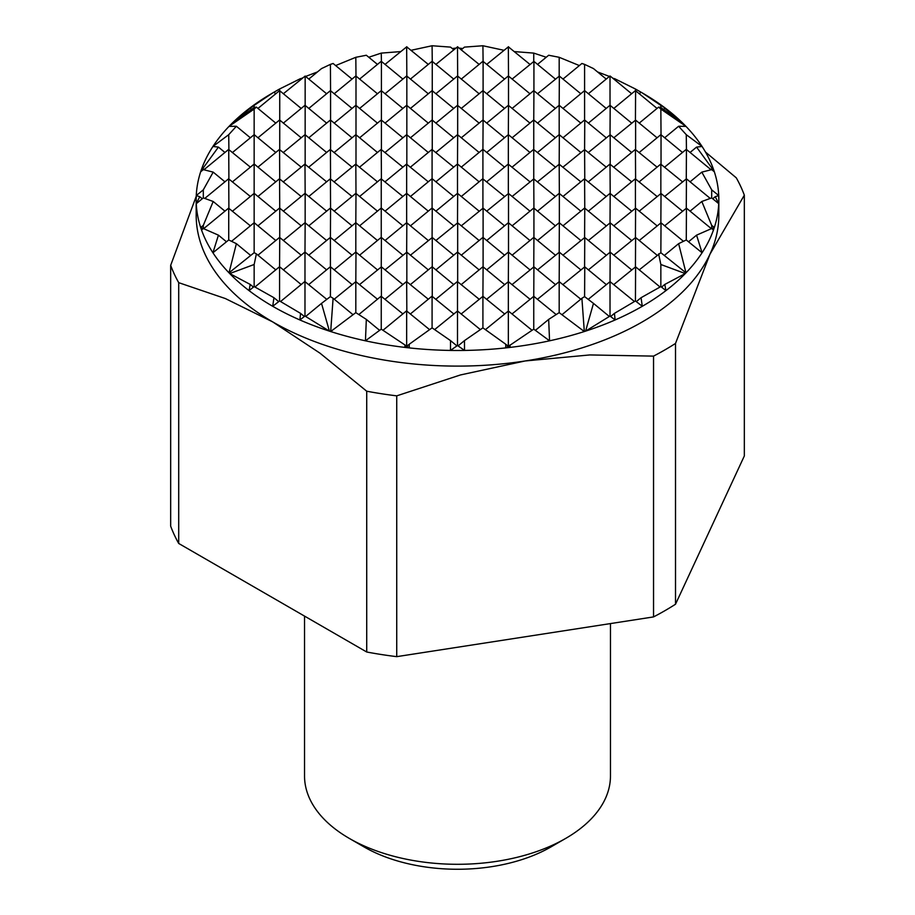 <?xml version="1.0" encoding="UTF-8"?>
<svg xmlns="http://www.w3.org/2000/svg" width="915" height="915" viewBox="0 0 915 915"><rect width="100%" height="100%" fill="white"/><g stroke="black" fill="none" stroke-linecap="round" stroke-linejoin="round"><path stroke-width="1.37" d="M565.664 838.426L551.024 846.89A132.252 76.357 0 0 1 363.976 846.89L349.336 838.426A152.965 88.32 0 0 0 565.664 838.426A152.965 88.32 0 0 0 610.465 775.977L610.465 623.584M300.566 313.376L279.567 300.955L272.716 306.296L273.94 297.707L254.153 286.578L254.153 264.492L256.383 253.878L254.153 252.7L254.153 109.068L256.383 107.124L254.153 107.478L254.153 105.374L272.716 92.93A261.324 150.872 -0 0 0 249.052 108.622A261.324 150.872 -0 0 0 229.722 125.664A261.324 150.872 -0 0 0 229.013 126.396A261.324 150.872 -0 0 0 212.932 146.469A261.324 150.872 -0 0 0 201.529 169.241A261.324 150.872 -0 0 0 200.66 171.791A261.324 150.872 -0 0 0 196.268 195.547A261.324 150.872 -0 0 0 196.176 199.619A261.324 150.872 -0 0 0 196.268 203.679A261.324 150.872 -0 0 0 200.66 227.435A261.324 150.872 -0 0 0 201.529 229.997A261.324 150.872 -0 0 0 212.932 252.769A261.324 150.872 -0 0 0 229.013 272.83A261.324 150.872 -0 0 0 229.722 273.562A261.324 150.872 -0 0 0 249.052 290.615A261.324 150.872 -0 0 0 272.716 306.296A261.324 150.872 -0 0 0 299.891 319.964L300.566 313.376L304.375 316.521M196.176 199.619L196.176 215.231A261.324 150.872 -0 0 0 272.716 321.908A261.324 150.872 -0 0 0 525.141 360.968L460.474 374.944L396.733 395.852A293.189 169.275 180 0 1 366.721 391.208L366.721 652.006A293.189 169.275 0 0 0 396.733 656.65L396.733 395.852M705.499 152.05L736.289 177.842A293.189 169.275 180 0 1 744.33 195.169L744.33 455.967L675.51 604.232L675.51 343.434A293.189 169.275 180 0 1 653.539 356.118L653.539 616.916A293.189 169.275 0 0 0 675.51 604.232M178.711 282.666A293.189 169.275 180 0 1 170.67 265.339L170.67 526.136A293.189 169.275 0 0 0 178.711 543.464L178.711 282.666L225.387 298.565L272.716 321.908L320.044 353.213L366.721 391.208M366.721 652.006L178.711 543.464M170.67 265.339L196.245 196.279M744.33 195.169L709.926 254.279L675.51 343.434M641.06 297.707L642.284 306.296L635.433 300.955L614.434 313.376L615.109 319.964A261.324 150.872 -0 0 0 642.284 306.296A261.324 150.872 -0 0 0 665.948 290.615L660.847 286.578L641.06 297.707L636.302 301.63M614.434 313.376L610.625 316.521M593.48 303.391L584.594 296.609L581.894 298.29L584.319 331.539A261.324 150.872 -0 0 0 585.589 331.127A261.324 150.872 -0 0 0 615.109 319.964L610.019 316.052L585.589 331.127L593.48 303.391L609.333 316.464M660.847 286.578L660.847 264.492L685.278 273.562L664.793 284.428L661.534 287.116M635.433 300.955L635.605 266.848L660.058 287.013M610.019 316.052L610.019 281.626L634.45 301.527M696.567 235.155L702.068 252.769A261.324 150.872 -0 0 0 713.471 229.997L711.687 228.533L696.567 235.155L688.526 241.789M711.687 228.533L711.687 225.376L714.341 227.435L711.95 228.75M678.621 243.665L685.987 272.83A261.324 150.872 -0 0 0 702.068 252.769L686.273 239.959L678.621 243.665L664.313 255.468M664.793 284.428L665.948 290.615A261.324 150.872 -0 0 0 685.278 273.562A261.324 150.872 -0 0 0 685.987 272.83L660.847 252.7L639.242 269.856M635.605 266.848L613.828 284.531M610.191 281.534L588.208 299.365M581.894 298.29L561.97 314.714M548.668 319.404L549.56 340.815A261.324 150.872 -0 0 0 584.319 331.539L559.179 312.633L548.668 319.404L535.389 330.349M510.078 344.944L510.124 347.403A261.324 150.872 -0 0 0 549.56 340.815L533.754 329.148L508.511 346.236M686.273 239.959L686.444 208.151L711.344 228.681M660.847 252.7L661.03 222.825L683.448 241.308M635.433 266.757L635.605 237.5L657.039 255.182M610.019 281.431L610.191 252.174L631.625 269.856M584.594 296.609L584.765 266.848L606.199 284.531M559.179 312.633L559.179 281.626L580.785 299.205M533.754 329.148L533.754 296.3L556.183 314.554M508.34 346.11L505.686 347.906A261.324 150.872 -0 0 0 510.124 347.403L508.34 346.11L508.34 310.974L532.038 330.281M505.778 344.257L482.914 327.856L464.465 340.62L464.534 350.434A261.324 150.872 -0 0 0 505.686 347.906L505.778 344.257L508.168 346.225M711.687 197.892L711.687 189.851L718.732 195.547L715.244 196.691L718.732 203.679L711.687 197.892L701.816 201.483L690.082 211.148M686.444 208.151L664.667 225.822M715.244 196.691L712.739 198.749M661.03 222.825L639.242 240.496M635.605 237.5L613.828 255.182M610.191 252.174L588.402 269.856M584.765 266.848L562.988 284.531M559.351 281.534L537.562 299.205M533.925 296.208L512.148 313.879M508.511 310.883L485.419 329.64M464.465 340.62L458.072 345.893M686.273 208.048L686.444 178.802L710.223 198.406M660.847 222.722L661.03 193.477L682.464 211.148M635.433 237.397L635.605 208.151L657.039 225.822M610.019 252.083L610.191 222.825L631.625 240.496M584.594 266.757L584.765 237.5L606.199 255.182M559.179 281.431L559.351 252.174L580.785 269.856M533.754 296.105L533.925 266.848L555.371 284.531M508.34 310.78L508.34 281.626L529.945 299.205M482.914 327.856L482.914 296.3L504.531 313.879M457.5 345.493L450.466 350.434A261.324 150.872 -0 0 0 464.534 350.434L457.5 345.493L457.5 310.974L480.375 329.606M450.535 340.62L432.086 327.856L409.222 344.257L409.314 347.906A261.324 150.872 -0 0 0 450.466 350.434L450.535 340.62L456.928 345.893M711.687 169.63L711.687 167.834L713.471 169.241L712.751 169.401L714.341 171.791L711.687 169.63L701.816 172.123L690.082 181.799M686.444 178.802L664.667 196.473M712.751 169.401L712.076 169.95M661.03 193.477L639.242 211.148M635.605 208.151L613.828 225.822M610.191 222.825L588.402 240.496M584.765 237.5L562.988 255.182M559.351 252.174L537.562 269.856M533.925 266.848L512.148 284.531M508.511 281.534L486.734 299.205M483.097 296.208L461.309 313.879M457.672 310.883L434.625 329.606M409.222 344.257L406.832 346.225M686.273 178.7L686.444 149.454L711.092 169.767M660.847 193.374L660.847 164.22L682.464 181.799M635.433 208.048L635.433 178.894L657.039 196.473M610.019 222.722L610.191 193.477L631.625 211.148M584.594 237.397L584.765 208.151L606.199 225.822M559.179 252.083L559.351 222.825L580.785 240.496M533.754 266.757L533.925 237.5L555.371 255.182M508.34 281.431L508.511 252.174L529.945 269.856M482.914 296.105L483.097 266.848L504.531 284.531M457.5 310.78L457.5 281.626L479.105 299.205M432.086 327.856L432.086 296.3L453.691 313.879M406.66 346.11L404.876 347.403A261.324 150.872 -0 0 0 409.314 347.906L406.66 346.11L406.66 310.974L429.581 329.64M404.922 344.944L381.246 329.148L365.44 340.815A261.324 150.872 -0 0 0 404.876 347.403L404.922 344.944L406.489 346.236M661.03 164.128L661.03 134.768L682.464 152.45M686.444 149.454L686.273 134.688L702.068 146.469L696.567 147.098L690.082 152.45M635.605 178.802L635.433 149.545L657.039 167.125M610.191 193.477L610.019 164.22L631.625 181.799M584.765 208.151L584.594 178.894L606.199 196.473M559.351 222.825L559.351 193.477L580.785 211.148M533.925 237.5L533.925 208.151L555.371 225.822M508.511 252.174L508.511 222.825L529.945 240.496M483.097 266.848L483.097 237.5L504.531 255.182M457.672 281.534L457.672 252.174L479.105 269.856M432.257 296.208L432.257 266.848L453.691 284.531M406.832 310.883L406.66 281.626L428.266 299.205M381.246 329.148L381.246 296.3L402.852 313.879M366.332 319.404L355.821 312.633L330.681 331.539A261.324 150.872 -0 0 0 365.44 340.815L366.332 319.404L379.611 330.349M660.847 164.025L639.242 181.799M686.273 149.351L664.667 167.125M635.433 178.7L613.828 196.473M610.019 193.374L588.402 211.148M584.594 208.048L562.988 225.822M559.179 222.722L537.562 240.496M533.754 237.397L512.148 255.182M508.34 252.083L486.734 269.856M482.914 266.757L461.309 284.531M457.5 281.431L435.895 299.205M432.086 296.105L410.469 313.879M406.66 310.78L382.962 330.281M635.605 149.454L635.605 120.094L657.039 137.776M661.03 134.768L660.847 109.068L685.987 126.396L678.621 126.259L664.667 137.776M610.191 164.128L610.191 134.768L631.625 152.45M584.765 178.802L584.594 149.545L606.199 167.125M559.351 193.477L559.179 164.22L580.785 181.799M533.925 208.151L533.754 178.894L555.371 196.473M508.511 222.825L508.511 193.477L529.945 211.148M483.097 237.5L483.097 208.151L504.531 225.822M457.672 252.174L457.672 222.825L479.105 240.496M432.257 266.848L432.257 237.5L453.691 255.182M406.832 281.534L406.832 252.174L428.266 269.856M381.418 296.208L381.418 266.848L402.852 284.531M355.821 312.633L355.821 281.626L377.438 299.205M333.106 298.29L330.406 296.609L321.52 303.391L329.411 331.127A261.324 150.872 -0 0 0 330.681 331.539L333.106 298.29L353.03 314.714M635.433 149.351L613.828 167.125M660.847 134.677L639.242 152.45M610.019 164.025L588.402 181.799M584.594 178.7L562.988 196.473M559.179 193.374L537.562 211.148M533.754 208.048L512.148 225.822M508.34 222.722L486.734 240.496M482.914 237.397L461.309 255.182M457.5 252.083L435.895 269.856M432.086 266.757L410.469 284.531M406.66 281.431L385.055 299.205M381.246 296.105L358.817 314.554M712.751 228.098L713.471 229.997A261.324 150.872 -0 0 0 714.341 227.435A261.324 150.872 -0 0 0 718.732 203.679A261.324 150.872 -0 0 0 718.824 199.619A261.324 150.872 -0 0 0 718.732 195.547A261.324 150.872 -0 0 0 714.341 171.791A261.324 150.872 -0 0 0 713.471 169.241A261.324 150.872 -0 0 0 702.068 146.469A261.324 150.872 -0 0 0 685.987 126.396A261.324 150.872 -0 0 0 685.278 125.664L660.847 107.478L658.617 107.124L639.242 123.102M635.605 120.094L613.828 137.776M660.847 107.478L660.847 105.374L665.948 108.622L664.793 108.313L663.478 109.4M610.191 134.768L588.402 152.45M584.765 149.454L562.988 167.125M559.351 164.128L537.562 181.799M533.925 178.802L512.148 196.473M508.511 193.477L486.734 211.148M483.097 208.151L461.309 225.822M457.672 222.825L435.895 240.496M432.257 237.5L410.469 255.182M406.832 252.174L385.055 269.856M381.418 266.848L359.629 284.531M355.992 281.534L334.215 299.205M321.52 303.391L305.667 316.464M635.433 120.002L635.605 90.745L657.039 108.416M610.019 134.677L610.191 105.419L631.625 123.102M584.594 149.351L584.765 120.094L606.199 137.776M559.179 164.025L559.351 134.768L580.785 152.45M533.754 178.7L533.754 149.545L555.371 167.125M508.34 193.374L508.34 164.22L529.945 181.799M482.914 208.048L482.914 178.894L504.531 196.473M457.5 222.722L457.672 193.477L479.105 211.148M432.086 237.397L432.257 208.151L453.691 225.822M406.66 252.083L406.832 222.825L428.266 240.496M381.246 266.757L381.418 237.5L402.852 255.182M355.821 281.431L355.992 252.174L377.438 269.856M330.406 296.609L330.578 266.848L352.012 284.531M304.981 316.052L299.891 319.964A261.324 150.872 -0 0 0 329.411 331.127L304.981 316.052L304.981 281.626L326.792 299.365M254.153 286.578L249.052 290.615L250.207 284.428L253.466 287.116M256.383 253.878L275.758 269.856M279.567 266.757L279.738 237.5L301.172 255.182M304.981 252.083L305.153 222.825L326.598 240.496M330.406 237.397L330.578 208.151L352.012 225.822M355.821 222.722L355.992 193.477L377.438 211.148M381.246 208.048L381.246 178.894L402.852 196.473M406.66 193.374L406.66 164.22L428.266 181.799M432.086 178.7L432.086 149.545L453.691 167.125M457.5 164.025L457.672 134.768L479.105 152.45M482.914 149.351L483.097 120.094L504.531 137.776M508.34 134.677L508.511 105.419L529.945 123.102M533.754 120.002L533.925 90.745L555.371 108.416M559.179 105.317L559.351 76.071L580.785 93.742M584.594 90.642L584.594 64.382L593.48 68.579L606.199 79.067M279.395 266.848L254.942 287.013M304.809 252.174L283.375 269.856M330.235 237.5L308.801 255.182M355.649 222.825L334.215 240.496M381.075 208.151L359.629 225.822M406.489 193.477L385.055 211.148M431.903 178.802L410.469 196.473M457.328 164.128L435.895 181.799M482.743 149.454L461.309 167.125M508.168 134.768L486.734 152.45M533.582 120.094L512.148 137.776M559.008 105.419L537.562 123.102M584.422 90.745L562.988 108.416M609.848 76.071L588.402 93.742M635.605 90.745L635.433 89.007L614.434 78.576L613.828 79.067M612.41 77.901L614.159 78.793M254.153 252.7L229.013 272.83L236.379 243.665L250.687 255.468M254.324 222.825L275.758 240.496M279.738 237.5L279.738 208.151L301.172 225.822M305.153 222.825L305.153 193.477L326.598 211.148M330.578 208.151L330.406 178.894L352.012 196.473M355.992 193.477L355.821 164.22L377.438 181.799M381.418 178.802L381.246 149.545L402.852 167.125M406.832 164.128L406.832 134.768L428.266 152.45M432.257 149.454L432.257 120.094L453.691 137.776M457.672 134.768L457.672 105.419L479.105 123.102M483.097 120.094L483.097 90.745L504.531 108.416M508.511 105.419L508.511 76.071L529.945 93.742M533.925 90.745L533.925 61.397L555.371 79.067M279.567 237.397L257.961 255.182M304.981 222.722L283.375 240.496M330.406 208.048L308.801 225.822M355.821 193.374L334.215 211.148M381.246 178.7L359.629 196.473M406.66 164.025L385.055 181.799M432.086 149.351L410.469 167.125M457.5 134.677L435.895 152.45M482.914 120.002L461.309 137.776M508.34 105.317L486.734 123.102M533.754 90.642L512.148 108.416M559.351 76.071L537.562 93.742M584.594 64.382L581.894 63.478L562.988 79.067M559.179 75.968L559.179 57.302L579.367 65.571M236.379 243.665L228.727 239.959L212.932 252.769L218.433 235.155L226.474 241.789M228.727 239.959L228.727 208.254L250.333 225.822M254.324 193.477L275.758 211.148M279.738 208.151L279.567 178.894L301.172 196.473M305.153 193.477L304.981 164.22L326.598 181.799M330.578 178.802L330.406 149.545L352.012 167.125M355.992 164.128L355.992 134.768L377.438 152.45M381.418 149.454L381.418 120.094L402.852 137.776M406.832 134.768L406.832 105.419L428.266 123.102M432.257 120.094L432.257 90.745L453.691 108.416M457.672 105.419L457.672 76.071L479.105 93.742M483.097 90.745L483.097 61.397L504.531 79.067M508.511 76.071L508.34 46.814L529.945 64.393M254.153 222.722L231.552 241.308M279.567 208.048L257.961 225.822M304.981 193.374L283.375 211.148M330.406 178.7L308.801 196.473M355.821 164.025L334.215 181.799M381.246 149.351L359.629 167.125M406.66 134.677L385.055 152.45M432.086 120.002L410.469 137.776M457.5 105.317L435.895 123.102M482.914 90.642L461.309 108.416M508.34 75.968L486.734 93.742M533.925 61.397L512.148 79.067M559.179 57.302L548.668 55.243L537.562 64.393M533.754 61.294L533.754 53.104L546.221 57.256M218.433 235.155L203.313 228.533L201.529 229.997L202.249 228.098L203.05 228.75M203.313 228.533L203.313 225.376L213.184 201.483L224.918 211.148M228.899 208.151L228.727 178.894L250.333 196.473M254.324 164.128L275.758 181.799M279.738 178.802L279.567 149.545L301.172 167.125M305.153 164.128L305.153 134.768L326.598 152.45M330.578 149.454L330.578 120.094L352.012 137.776M355.992 134.768L355.992 105.419L377.438 123.102M381.418 120.094L381.418 90.745L402.852 108.416M406.832 105.419L406.832 76.071L428.266 93.742M432.257 90.745L432.257 61.397L453.691 79.067M457.672 76.071L457.5 46.814L479.105 64.393M483.097 61.397L482.914 45.75L503.845 50.279M228.727 208.048L203.656 228.681M254.153 193.374L232.536 211.148M279.567 178.7L257.961 196.473M304.981 164.025L283.375 181.799M330.406 149.351L308.801 167.125M355.821 134.677L334.215 152.45M381.246 120.002L359.629 137.776M406.66 105.317L385.055 123.102M432.086 90.642L410.469 108.416M457.5 75.968L435.895 93.742M482.914 61.294L461.309 79.067M508.511 46.722L486.734 64.393M213.184 201.483L203.313 197.892L196.268 203.679L199.756 196.691L202.261 198.749M203.313 197.892L203.313 189.851L213.184 172.123L224.918 181.799M228.899 178.802L228.727 149.545L250.333 167.125M254.324 134.768L275.758 152.45M279.738 149.454L279.738 120.094L301.172 137.776M305.153 134.768L305.153 105.419L326.598 123.102M330.578 120.094L330.578 90.745L352.012 108.416M355.992 105.419L355.992 76.071L377.438 93.742M381.418 90.745L381.418 61.397L402.852 79.067M406.832 76.071L406.66 46.814L428.266 64.393M432.257 61.397L432.086 45.75L450.535 47.111L453.691 49.719M228.727 178.7L204.777 198.406M254.153 164.025L232.536 181.799M279.567 149.351L257.961 167.125M304.981 134.677L283.375 152.45M330.406 120.002L308.801 137.776M355.821 105.317L334.215 123.102M381.246 90.642L359.629 108.416M406.66 75.968L385.055 93.742M432.086 61.294L410.469 79.067M457.672 46.722L435.895 64.393M482.914 45.75L464.465 47.111L461.309 49.719M459.364 48.118L462.727 48.552M213.184 172.123L203.313 169.63L200.66 171.791L202.249 169.401L202.924 169.95M203.313 169.63L203.313 167.834L218.433 147.098L224.918 152.45M228.899 149.454L228.727 134.688L236.379 126.259L250.333 137.776M256.383 107.124L275.758 123.102M279.738 120.094L279.738 90.745L301.172 108.416M305.153 105.419L305.153 76.071L326.598 93.742M330.578 90.745L330.406 64.382L333.106 63.478L352.012 79.067M355.992 76.071L355.821 57.302L366.332 55.243L377.438 64.393M381.418 61.397L381.246 53.104L400.587 51.595M228.727 149.351L203.908 169.767M254.153 134.677L232.536 152.45M279.567 120.002L257.961 137.776M304.981 105.317L283.375 123.102M330.406 90.642L308.801 108.416M355.821 75.968L334.215 93.742M381.246 61.294L359.629 79.067M406.832 46.722L385.055 64.393M254.153 107.478L229.722 125.664L250.207 108.313L251.522 109.4M273.94 92.255L275.758 93.742M279.738 90.745L279.567 89.007L300.566 78.576L301.172 79.067M279.567 90.642L257.961 108.416M305.153 76.071L283.375 93.742M330.406 64.382L321.52 68.579L308.801 79.067M305.61 76.437L317.425 71.953M304.809 281.534L280.55 301.527M330.235 266.848L308.801 284.531M355.649 252.174L334.215 269.856M381.075 237.5L359.629 255.182M406.489 222.825L385.055 240.496M431.903 208.151L410.469 225.822M457.328 193.477L435.895 211.148M482.743 178.802L461.309 196.473M508.168 164.128L486.734 181.799M533.582 149.454L512.148 167.125M559.008 134.768L537.562 152.45M584.422 120.094L562.988 137.776M658.617 107.124L660.847 109.068M678.621 126.259L686.273 134.688M609.848 105.419L588.402 123.102M664.793 108.313L685.278 125.664A261.324 150.872 -0 0 0 665.948 108.622A261.324 150.872 -0 0 0 642.284 92.93L660.847 105.374M641.06 92.255L639.242 93.742M635.262 90.745L613.828 108.416M635.433 89.007L642.284 92.93M610.191 76.071L631.625 93.742M279.567 300.955L279.567 266.951M273.94 297.707L278.698 301.63M250.207 284.428L229.722 273.562L254.153 264.492M514.413 51.595L533.754 53.104M610.019 105.317L610.019 76.174M584.765 90.745L606.199 108.416M202.249 228.098L200.66 227.435L203.313 225.376M304.981 281.431L304.981 252.277M279.738 266.848L301.172 284.531M452.273 48.552L455.636 48.118M584.594 120.002L584.594 90.848M559.351 105.419L580.785 123.102M199.756 196.691L196.268 195.547L203.313 189.851M330.406 266.757L330.406 237.603M305.153 252.174L326.598 269.856M559.179 134.677L559.179 105.522M411.155 50.279L432.086 45.75M533.925 120.094L555.371 137.776M533.754 149.351L533.754 120.197M368.779 57.256L381.246 53.104M508.511 134.768L529.945 152.45M508.34 164.025L508.34 134.871M335.633 65.571L355.821 57.302M483.097 149.454L504.531 167.125M406.66 222.722L406.66 193.58M236.379 126.259L229.013 126.396L254.153 109.068M381.418 208.151L402.852 225.822M381.246 237.397L381.246 208.254M218.433 147.098L212.932 146.469L228.727 134.688M355.992 222.825L377.438 240.496M202.249 169.401L201.529 169.241L203.313 167.834M355.821 252.083L355.821 222.928M330.578 237.5L352.012 255.182M300.841 78.793L302.591 77.901M482.914 178.7L482.914 149.545M457.672 164.128L479.105 181.799M457.5 193.374L457.5 164.22M272.716 92.93L279.567 89.007M432.257 178.802L453.691 196.473M250.207 108.313L254.153 105.374M432.086 208.048L432.086 178.894M406.832 193.477L428.266 211.148M658.617 253.878L660.847 264.492M701.816 201.483L711.687 225.376M701.816 172.123L711.687 189.851M696.567 147.098L711.687 167.834M597.575 71.953L609.39 76.437M653.539 356.118L589.798 354.94L525.141 360.968A261.324 150.872 -0 0 0 709.926 254.279A261.324 150.872 -0 0 0 718.824 215.231L718.824 199.619M653.539 616.916L396.733 656.65M304.535 616.104L304.535 775.977A152.965 88.32 0 0 0 349.336 838.426L363.976 846.89"/></g></svg>
